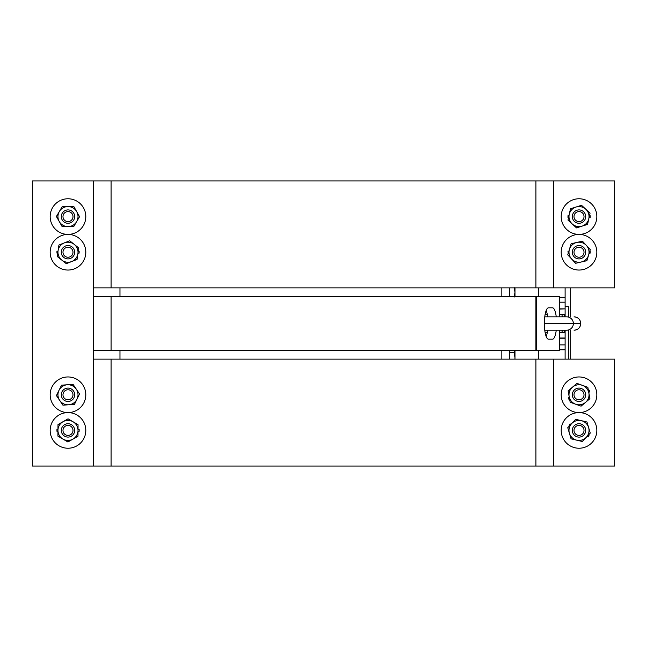 <?xml version="1.0" encoding="UTF-8"?>
<svg xmlns="http://www.w3.org/2000/svg" width="647" height="647" viewBox="0 0 647 647"><rect width="100%" height="100%" fill="white"/><g stroke="black" fill="none" stroke-linecap="round" stroke-linejoin="round"><path stroke-width="0.97" d="M570.678 287.866L570.678 316.844M570.678 330.205L570.678 359.134M559.55 308.862L565.114 308.862L565.114 287.866M559.55 302.198L565.114 302.198M538.385 296.771L538.385 287.866M565.114 359.134L565.114 338.009L559.55 338.009M559.55 332.453L565.114 332.453L565.114 330.205M565.114 308.862L559.55 309.08M559.55 314.636L565.114 314.636L565.114 316.844M568.462 316.844L568.462 306.678L565.114 306.678M568.462 330.205L568.462 359.134M566.691 330.205L566.723 330.205A6.664 6.648 -90 0 0 573.371 323.549L573.371 323.508A6.664 6.648 -90 0 0 566.723 316.844L544.758 316.844M544.766 330.205L566.723 330.205M559.55 338.227L565.114 338.227M559.55 344.891L565.114 344.891M538.385 359.134L538.385 350.229M563.189 316.844A10.028 9.859 90 0 0 562.057 315.752M562.057 331.337A10.028 9.859 90 0 0 563.222 330.205M545.106 332.453L547.313 332.453M565.114 332.453L565.114 338.009M547.33 314.636L545.089 314.636M565.114 314.636L565.114 309.08M579.016 412.592A17.817 17.817 0 0 1 563.586 385.863A17.817 17.817 0 0 1 594.447 385.863A17.817 17.817 0 0 1 579.016 412.592A17.817 17.817 0 0 1 594.447 439.321A17.817 17.817 0 0 1 563.586 439.321A17.817 17.817 0 0 1 579.016 412.592M589.223 390.19L588.422 390.481L588.746 392.252L589.821 391.872L589.223 390.19M568.915 399.312L568.317 397.638L568.915 399.312L569.603 399.07L569.287 397.29L568.317 397.638M535.878 350.229L535.878 296.771L93.411 296.771L93.411 287.866L614.65 287.866L614.65 180.958L32.35 180.958L32.35 466.042L614.65 466.042L614.65 359.134L93.411 359.134L93.411 350.229L559.55 350.229L559.55 330.205M579.016 234.408A17.817 17.817 0 0 1 594.447 261.137A17.817 17.817 0 0 1 563.586 261.137A17.817 17.817 0 0 1 579.016 234.408A17.817 17.817 0 0 1 563.586 207.679A17.817 17.817 0 0 1 594.447 207.679A17.817 17.817 0 0 1 579.016 234.408M590.169 251.335L589.223 253.114L590.169 253.114L590.169 251.335M588.988 435.488L588.366 435.107L587.112 436.426L588.05 437.008L588.988 435.488M589.085 217.481L590.169 217.481L590.169 215.702L589.482 215.702M567.977 217.481L567.977 215.702L567.977 217.481L568.551 217.481M67.984 412.592A17.817 17.817 0 0 1 83.414 439.321A17.817 17.817 0 0 1 52.553 439.321A17.817 17.817 0 0 1 67.984 412.592A17.817 17.817 0 0 1 52.553 385.863A17.817 17.817 0 0 1 83.414 385.863A17.817 17.817 0 0 1 67.984 412.592M78.004 431.298L79.144 431.298L79.144 429.519L78.012 429.519M78.699 395.665L79.144 394.767M67.984 234.408A17.817 17.817 0 0 1 83.414 261.137A17.817 17.817 0 0 1 52.553 261.137A17.817 17.817 0 0 1 67.984 234.408A17.817 17.817 0 0 1 52.553 207.679A17.817 17.817 0 0 1 83.414 207.679A17.817 17.817 0 0 1 67.984 234.408M79.144 251.335L78.255 251.335L77.988 253.114L79.144 253.114L79.144 251.335M56.443 395.584L61.514 385.183L73.054 384.367L76.297 389.171A10.02 10.02 0 0 0 58.974 390.384A10.02 10.02 0 0 0 59.678 400.38L56.443 395.584M56.952 394.541L57.268 393.886L56.952 394.541M62.913 405.176L59.678 400.38A10.02 10.02 0 0 0 68.687 404.771L62.913 405.176M74.462 404.367L68.687 404.771A10.02 10.02 0 0 0 76.993 399.167L74.462 404.367M79.532 393.966L76.993 399.167A10.02 10.02 0 0 0 76.297 389.171L79.532 393.966M74.607 393.886L74.64 395.414M61.303 394.775A6.68 6.68 0 0 0 71.728 400.315A6.68 6.68 0 0 0 71.121 388.871A6.68 6.68 0 0 0 61.303 394.775M62.977 394.775A5.014 5.014 0 0 1 70.491 390.432A5.014 5.014 0 0 1 70.491 399.11A5.014 5.014 0 0 1 62.977 394.775M501.846 359.134L501.846 350.229M501.846 296.771L501.846 287.866M514.915 359.134L514.972 357.734L514.972 359.134M514.972 350.229L514.972 357.734L514.179 352.591L514.972 350.189M509.601 352.591L514.179 352.591M514.972 287.866L514.972 292.509M514.179 297.07L514.972 292.29L514.179 287.503M514.972 292.29L514.972 296.771M556.25 330.205A15.682 4.125 -90 0 1 552.522 339.182L548.494 339.182A15.682 4.125 -90 0 1 544.37 323.5A15.682 4.125 -90 0 1 548.494 307.818L552.522 307.818A15.682 4.125 -90 0 1 556.258 316.844M546.205 336.561A15.682 4.125 90 0 0 547.653 330.205M547.661 316.844A15.682 4.125 90 0 0 546.205 310.439M559.55 316.844L559.55 296.771L536.395 296.771L536.395 350.229M535.878 296.771L536.395 296.771M509.601 287.866L509.601 296.771M509.601 350.229L509.601 359.134M567.759 427.724L575.709 419.321L581.338 420.663A10.02 10.02 0 0 0 569.409 433.272L567.759 427.724M569.659 425.71L570.913 424.392L570.072 423.874L569.142 425.394L569.659 425.71M571.058 438.82L569.409 433.272A10.02 10.02 0 0 0 576.687 440.162L571.058 438.82M582.316 441.497L576.687 440.162A10.02 10.02 0 0 0 586.295 437.299L582.316 441.497M590.274 433.094L586.295 437.299A10.02 10.02 0 0 0 588.616 427.546L590.274 433.094M586.966 421.998L588.616 427.546A10.02 10.02 0 0 0 581.338 420.663L586.966 421.998M585.123 433.118L584.346 434.436M572.328 430.409A6.68 6.68 0 0 0 585.511 431.961A6.68 6.68 0 0 0 579.793 423.777A6.68 6.68 0 0 0 572.328 430.409M574.002 430.409A5.014 5.014 0 0 1 581.516 426.066A5.014 5.014 0 0 1 581.516 434.752A5.014 5.014 0 0 1 574.002 430.409M570.177 402.248L568.123 390.853L576.962 383.38L582.405 385.345A10.02 10.02 0 0 0 569.15 396.554A10.02 10.02 0 0 0 575.62 404.205L570.177 402.248M581.071 406.162L575.62 404.205A10.02 10.02 0 0 0 585.486 402.426L581.071 406.162M589.902 398.689L585.486 402.426A10.02 10.02 0 0 0 588.875 392.996L589.902 398.689M587.848 387.302L588.875 392.996A10.02 10.02 0 0 0 582.405 385.345L587.848 387.302M572.328 394.775A6.68 6.68 0 0 0 585.3 397.032A6.68 6.68 0 0 0 580.165 388.192A6.68 6.68 0 0 0 572.328 394.775M574.002 394.775A5.014 5.014 0 0 1 581.516 390.432A5.014 5.014 0 0 1 581.516 399.11A5.014 5.014 0 0 1 574.002 394.775M567.734 254.813L571.131 243.749L582.413 241.161L590.29 249.637L586.894 260.701L581.257 261.995A10.02 10.02 0 0 0 586.352 245.399A10.02 10.02 0 0 0 569.433 249.281A10.02 10.02 0 0 0 571.673 259.051L567.734 254.813M568.252 253.114L568.802 251.335L567.977 251.335L568.252 253.114M575.612 263.289L571.673 259.051A10.02 10.02 0 0 0 581.257 261.995L575.612 263.289M585.632 251.335L585.664 252.864M572.328 252.225A6.68 6.68 0 0 0 583.182 257.449A6.68 6.68 0 0 0 581.912 246.208A6.68 6.68 0 0 0 572.328 252.225M574.002 252.225A5.014 5.014 0 0 1 581.516 247.89A5.014 5.014 0 0 1 581.516 256.568A5.014 5.014 0 0 1 574.002 252.225M567.977 220.069L570.484 208.771L581.524 205.293L585.786 209.207A10.02 10.02 0 0 0 569.231 214.416A10.02 10.02 0 0 0 572.239 223.975L567.977 220.069M576.501 227.89L572.239 223.975A10.02 10.02 0 0 0 582.025 226.151L576.501 227.89M587.541 224.412L582.025 226.151A10.02 10.02 0 0 0 588.794 218.767L587.541 224.412M590.056 213.114L588.794 218.767A10.02 10.02 0 0 0 585.786 209.207L590.056 213.114M568.948 215.702L567.977 215.702M585.632 215.702L585.664 217.23M572.328 216.591A6.68 6.68 0 0 0 583.934 221.104A6.68 6.68 0 0 0 581.435 210.364A6.68 6.68 0 0 0 572.328 216.591M574.002 216.591A5.014 5.014 0 0 1 581.516 212.248A5.014 5.014 0 0 1 581.516 220.934A5.014 5.014 0 0 1 574.002 216.591M78.044 424.683L77.98 436.256L67.919 441.982L57.931 436.143L57.995 424.569L68.048 418.835L78.044 424.683M57.955 431.298L57.971 429.519L56.952 429.519L56.952 431.298L57.955 431.298M57.963 430.352A10.02 10.02 0 0 0 72.949 439.119A10.02 10.02 0 0 0 73.046 421.755A10.02 10.02 0 0 0 57.963 430.352M74.607 429.519L74.64 431.048M61.303 430.409A6.68 6.68 0 0 0 67.975 437.089A6.68 6.68 0 0 0 74.672 430.433A6.68 6.68 0 0 0 68.024 423.728A6.68 6.68 0 0 0 61.303 430.409M62.977 430.409A5.014 5.014 0 0 1 70.491 426.066A5.014 5.014 0 0 1 70.491 434.752A5.014 5.014 0 0 1 62.977 430.409M62.096 226.555L56.41 216.47L62.298 206.506L73.871 206.628L76.718 211.666A10.02 10.02 0 0 0 59.354 211.488A10.02 10.02 0 0 0 67.886 226.612L62.096 226.555M73.669 226.668L67.886 226.612A10.02 10.02 0 0 0 76.613 221.686L73.669 226.668M79.557 216.705L76.613 221.686A10.02 10.02 0 0 0 76.718 211.666L79.557 216.705M61.303 216.591A6.68 6.68 0 0 0 71.267 222.414A6.68 6.68 0 0 0 66.851 210.008A6.68 6.68 0 0 0 61.303 216.591M62.977 216.591A5.014 5.014 0 0 1 70.491 212.248A5.014 5.014 0 0 1 70.491 220.934A5.014 5.014 0 0 1 62.977 216.591M57.219 256.471L58.926 245.027L69.698 240.781L78.756 247.979L77.899 253.705A10.02 10.02 0 0 0 64.312 242.9A10.02 10.02 0 0 0 61.748 260.07L57.219 256.471M57.72 253.114L57.987 251.335L56.952 251.335L56.952 253.114L57.72 253.114M66.277 263.677L61.748 260.07A10.02 10.02 0 0 0 71.663 261.55L66.277 263.677M77.05 259.431L71.663 261.55A10.02 10.02 0 0 0 77.899 253.705L77.05 259.431M61.303 252.225A6.68 6.68 0 0 0 66.997 258.832A6.68 6.68 0 0 0 74.64 252.888A6.68 6.68 0 0 0 68.315 245.553A6.68 6.68 0 0 0 61.303 252.225M62.977 252.225A5.014 5.014 0 0 1 70.491 247.89A5.014 5.014 0 0 1 70.491 256.568A5.014 5.014 0 0 1 62.977 252.225M559.55 297.305L565.114 297.305M544.37 323.508L580.715 323.508A6.664 6.648 -90 0 0 574.067 316.844M544.37 323.549L580.763 323.508C580.367 319.464 578.151 317.24 574.099 316.844M574.067 330.205A6.664 6.648 90 0 0 580.715 323.549L580.763 323.549C580.367 327.592 578.151 329.816 574.099 330.205M559.55 349.784L565.114 349.784M553.589 466.042L553.589 359.134M553.589 287.866L553.589 180.958M93.411 466.042L93.411 359.134M93.411 350.229L93.411 296.771M93.411 287.866L93.411 180.958M119.962 359.134L119.962 350.229M119.962 296.771L119.962 287.866M111.106 350.229L111.106 296.771M111.106 287.866L111.106 180.958M111.106 466.042L111.106 359.134M535.894 287.866L535.894 180.958M535.894 466.042L535.894 359.134M564.135 314.636L564.135 316.844M564.135 330.205L564.135 332.453M562.057 314.636L562.057 316.844M562.057 330.205L562.057 332.453"/></g></svg>
